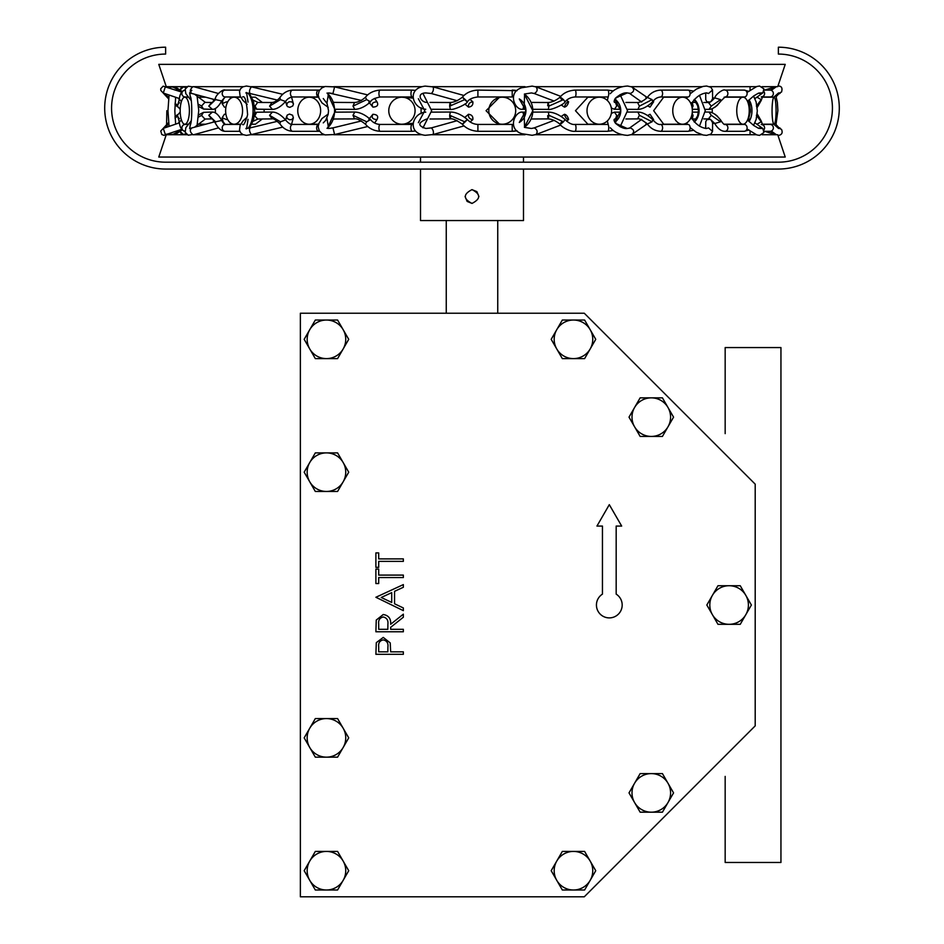 <?xml version="1.0" encoding="UTF-8"?>
<svg xmlns="http://www.w3.org/2000/svg" width="944" height="944" viewBox="0 0 944 944"><rect width="100%" height="100%" fill="white"/><g stroke="black" fill="none" stroke-linecap="round" stroke-linejoin="round"><path stroke-width="1.42" d="M725.169 433.638L725.169 347.569L780.948 347.569L780.948 862.474L725.169 862.474L725.169 776.405M780.948 433.638L780.948 485.122M780.948 724.909L780.948 776.405M616.172 594.13A12.874 12.874 0 0 1 609.305 617.895A12.874 12.874 0 0 1 602.449 594.13L602.449 526.068L596.95 526.068L609.305 504.662L621.671 526.068L616.172 526.068L616.172 594.13M755.2 484.154L584.277 313.231L300.369 313.231L300.369 896.8L584.277 896.8L755.2 725.877L755.2 484.154M403.348 631.772L375.889 631.772L376.255 620.055L383.229 614.52C388.55 615.346 391.028 618.591 390.674 624.255L403.348 614.166L403.348 617.223L390.674 627.312L390.674 629.306L403.348 629.306L403.348 631.772M375.889 597.269L403.348 584.596L403.348 587.274L394.545 591.333L394.545 603.782L403.348 607.96L403.348 610.65L375.889 597.269M375.889 583.545L378.697 583.545L378.697 577.551L403.348 577.551L403.348 575.097L378.697 575.097L378.697 569.102L375.889 569.102L375.889 583.545M375.889 567.344L378.697 567.344L378.697 561.361L403.348 561.361L403.348 558.895L378.697 558.895L378.697 552.913L375.889 552.913L375.889 567.344M403.348 654.31L375.889 654.31L376.302 642.663L383.252 637.412L390.214 642.888L390.674 651.844L403.348 651.844L403.348 654.31M378.697 624.161C378.19 620.243 379.689 617.848 383.217 616.987C386.828 617.836 388.385 620.267 387.89 624.279L387.854 629.306L378.697 629.306L378.697 624.161M391.725 602.449L381.234 597.481L391.725 592.631L391.725 602.449M378.697 646.817C378.225 642.958 379.748 640.646 383.264 639.879C386.851 640.681 388.397 643.065 387.913 647.041L387.854 651.844L378.697 651.844L378.697 646.817M745.819 595.369L751.389 605.021L740.249 624.314L717.971 624.314L706.832 605.021L717.971 585.728L740.249 585.728L745.819 595.369A19.293 19.293 0 0 1 729.11 624.314A19.293 19.293 0 0 1 712.401 595.369A19.293 19.293 0 0 1 745.819 595.369M478.903 196.494L476.873 191.644M476.85 191.62L472 189.626C480.897 194.228 480.897 198.83 472 203.42C463.103 198.818 463.103 194.216 472 189.626M420.505 169.059L420.505 220.554L523.495 220.554L523.495 169.059M465.097 196.564L467.127 201.402M467.15 201.426L472 203.42M472 169.059L165.625 169.059A60.935 60.935 0 0 1 104.701 108.135A60.935 60.935 0 0 1 165.625 47.2L165.625 54.068A54.068 54.068 0 0 0 111.569 108.135A54.068 54.068 0 0 0 165.625 162.191L778.375 162.191A54.068 54.068 0 0 0 832.431 108.135A54.068 54.068 0 0 0 778.375 54.068L778.375 47.2A60.935 60.935 0 0 1 839.299 108.135A60.935 60.935 0 0 1 778.375 169.059L472 169.059M187.124 86.671L166.262 86.671L158.769 64.369L785.231 64.369L777.738 86.671M192.765 86.671L243.245 86.671M250.88 86.671L324.512 86.671M333.822 86.671L422.039 86.671M432.293 86.671L525.006 86.671M777.738 134.732L785.231 157.046L158.769 157.046L166.262 134.732L187.124 134.732M525.006 134.732L432.293 134.732M422.039 134.732L333.822 134.732M324.512 134.732L250.88 134.732M243.245 134.732L192.765 134.732M535.283 86.671L621.954 86.671M631.324 86.671L702.053 86.671M709.77 86.671L756.286 86.671M762.02 86.671L777.349 86.671M777.349 134.732L762.02 134.732M756.286 134.732L709.77 134.732M702.053 134.732L631.324 134.732M621.954 134.732L535.283 134.732M335.38 109.846L335.38 111.557M213.025 99.167L213.84 100.866M215.374 108.418L215.374 112.997M213.84 120.537L213.014 122.236M251.918 97.197L255.435 97.197L262.29 102.424M264.119 109.303L264.119 112.1M262.29 118.979L255.435 124.219L251.918 124.219M401.92 97.197A13.511 13.157 90 0 1 415.077 110.708A13.511 13.157 90 0 1 401.92 124.219A13.511 13.157 90 0 1 388.775 110.708A13.511 13.157 90 0 1 401.92 97.197L412.953 98.105M421.107 107.699L421.095 113.705M412.953 123.298L401.92 124.219M242.573 110.708A13.511 8.472 90 0 1 234.1 124.219A13.511 8.472 90 0 1 225.628 110.708A13.511 8.472 90 0 1 234.1 97.197A13.511 8.472 90 0 1 242.573 110.708M166.828 110.708L166.604 124.219L166.828 110.708M189.39 110.708A13.511 4.602 90 0 1 184.788 124.219A13.511 4.602 90 0 1 180.186 110.708A13.511 4.602 90 0 1 184.788 97.197A13.511 4.602 90 0 1 189.39 110.708M320.63 110.708A13.511 11.434 90 0 1 309.195 124.219A13.511 11.434 90 0 1 297.761 110.708A13.511 11.434 90 0 1 309.195 97.197A13.511 11.434 90 0 1 320.63 110.708M682.559 124.219L663.679 124.219L653.661 110.708L663.679 97.197L682.559 97.197A13.511 9.794 -90 0 1 692.341 110.708A13.511 9.794 -90 0 1 682.559 124.219A13.511 9.794 -90 0 1 672.765 110.708A13.511 9.794 -90 0 1 682.559 97.197M502.255 124.219L499.541 124.219L486.054 110.708L499.541 97.197L502.255 97.197A13.511 13.452 -90 0 1 515.695 110.708A13.511 13.452 -90 0 1 502.255 124.219A13.511 13.452 -90 0 1 488.803 110.708A13.511 13.452 -90 0 1 502.255 97.197M599.298 124.219L587.888 124.219L575.462 110.708L587.888 97.197L599.298 97.197A13.511 12.284 -90 0 1 611.582 110.708A13.511 12.284 -90 0 1 599.298 124.219A13.511 12.284 -90 0 1 587.015 110.708A13.511 12.284 -90 0 1 599.298 97.197M712.248 112.82L712.248 108.595M776.074 110.708A13.511 2.006 -90 0 1 774.068 124.219A13.511 2.006 -90 0 1 772.062 110.708A13.511 2.006 -90 0 1 774.068 97.197A13.511 2.006 -90 0 1 776.074 110.708M749.229 110.708A13.511 6.23 -90 0 1 742.999 124.219A13.511 6.23 -90 0 1 736.757 110.708A13.511 6.23 -90 0 1 742.999 97.197A13.511 6.23 -90 0 1 749.229 110.708M667.998 407.501L673.568 417.142L662.428 436.435L640.15 436.435L629.011 417.142L640.15 397.849L662.428 397.849L667.998 407.501A19.293 19.293 0 0 1 651.289 436.435A19.293 19.293 0 0 1 634.58 407.501A19.293 19.293 0 0 1 667.998 407.501M590.177 329.68L595.747 339.321L584.607 358.614L562.329 358.614L551.19 339.321L562.329 320.028L584.607 320.028L590.177 329.68A19.293 19.293 0 0 1 573.468 358.614A19.293 19.293 0 0 1 556.759 329.68A19.293 19.293 0 0 1 590.177 329.68M343.156 329.68L348.725 339.321L337.586 358.614L315.32 358.614L304.18 339.321L315.32 320.028L337.586 320.028L343.156 329.68A19.293 19.293 0 0 1 326.447 358.614A19.293 19.293 0 0 1 309.75 329.68A19.293 19.293 0 0 1 343.156 329.68M343.156 462.525L348.725 472.177L337.586 491.458L315.32 491.458L304.18 472.177L315.32 452.884L337.586 452.884L343.156 462.525A19.293 19.293 0 0 1 326.447 491.458A19.293 19.293 0 0 1 309.75 462.525A19.293 19.293 0 0 1 343.156 462.525M343.156 728.213L348.725 737.866L337.586 757.159L315.32 757.159L304.18 737.866L315.32 718.573L337.586 718.573L343.156 728.213A19.293 19.293 0 0 1 326.447 757.159A19.293 19.293 0 0 1 309.75 728.213A19.293 19.293 0 0 1 343.156 728.213M343.156 861.07L348.725 870.71L337.586 890.003L315.32 890.003L304.18 870.71L315.32 851.417L337.586 851.417L343.156 861.07A19.293 19.293 0 0 1 326.447 890.003A19.293 19.293 0 0 1 309.75 861.07A19.293 19.293 0 0 1 343.156 861.07M590.177 861.07L595.747 870.71L584.607 890.003L562.329 890.003L551.19 870.71L562.329 851.417L584.607 851.417L590.177 861.07A19.293 19.293 0 0 1 573.468 890.003A19.293 19.293 0 0 1 556.759 861.07A19.293 19.293 0 0 1 590.177 861.07M667.998 783.249L673.568 792.889L662.428 812.182L640.15 812.182L629.011 792.889L640.15 773.596L662.428 773.596L667.998 783.249A19.293 19.293 0 0 1 651.289 812.182A19.293 19.293 0 0 1 634.58 783.249A19.293 19.293 0 0 1 667.998 783.249M778.788 135.381C781.939 134.65 782.859 132.656 781.538 129.399L778.422 127.912M778.422 93.503L781.538 92.005C782.623 88.276 781.715 86.282 778.788 86.034C781.715 86.282 782.623 88.276 781.538 92.005C782.623 88.276 781.715 86.282 778.788 86.034C781.715 86.282 782.623 88.276 781.538 92.005M757.171 113.87L761.242 120.997L761.218 121.788L756.923 124.254M763.897 132.443L762.846 128.537L758.893 128.384M749.005 119.145L747.884 119.097M756.923 97.161L761.218 99.627L761.242 100.406L757.171 107.533M758.893 93.031L762.846 92.878L763.897 88.972M747.884 102.306L749.005 102.271M705.227 112.053L708.991 112.041C712.425 112.041 716.319 114.72 720.673 120.089L720.532 121.788L714.726 123.534C717.912 128.785 721.346 131.381 725.039 131.299A3.434 2.844 90 0 0 727.883 127.865A3.434 2.844 90 0 0 725.039 124.431C724.367 125.009 722.939 123.593 720.744 120.218M708.991 112.041L711.269 115.286L708.437 118.885C708.791 117.941 710.915 119.534 714.797 123.664M692.164 113.304L693.073 115.404L692.117 118.448M690.111 127.558L696.436 132.337L703.056 134.992L706.584 135.37L710.903 134.131L712.519 131.428L708.519 127.9L706.36 128.514L708.519 127.9M712.519 131.428L712.614 122.696L710.867 119.746M710.148 119.381L706.891 119.593L705.758 121.682L705.687 128.49M717.617 116.348L714.938 114.2M748.97 91.415L744.261 90.105L725.039 90.105C723.151 88.795 715.564 94.353 714.726 97.881L720.532 99.627L720.673 101.315C716.319 106.696 712.425 109.374 708.991 109.362L705.227 109.351M714.797 97.751C711.811 101.197 709.687 102.79 708.437 102.518L711.269 106.129L708.991 109.362M692.117 102.967L693.073 105.999L692.164 108.112M706.973 92.937L708.519 93.515L712.519 89.987L710.903 87.285L706.584 86.034L703.056 86.423L696.436 89.066L690.111 93.845M705.687 92.925L705.758 99.722L706.891 101.81L710.148 102.035M714.938 107.215L717.617 105.067M710.867 101.657L712.614 98.719L712.519 89.987M627.489 112.088L637.908 112.029C642.475 112.171 647.431 114.72 652.752 119.711L652.08 121.788L647.383 123.994C650.569 128.478 654.947 130.909 660.54 131.299A3.434 2.053 90 0 0 662.594 127.865A3.434 2.053 90 0 0 660.54 124.431C658.499 124.856 655.915 123.298 652.788 119.758M637.908 112.029L639.407 115.286L637.589 118.897C639.088 118.26 642.357 119.982 647.419 124.042M611.346 113.374L614.426 112.159L616.739 115.404L615.512 118.991M616.739 115.404L615.559 123.334L627.276 128.514L630.238 127.9C634.191 129.658 634.71 131.865 631.784 134.52L645.625 125.009L646.286 122.897M647.313 123.924L645.625 125.009M653.59 119.581L650.05 114.283L653.59 119.581L653.106 120.195M693.333 91.096L688.07 90.105L660.54 90.105C654.947 90.494 650.569 92.937 647.383 97.409L652.08 99.627L652.752 101.704C647.431 106.684 642.475 109.244 637.908 109.374L627.489 109.315M647.419 97.362C644.162 100.501 640.882 102.212 637.589 102.518L639.407 106.129L637.908 109.374M615.512 102.424L616.739 105.999L614.426 109.244L611.346 108.041M629.306 93.196L630.238 93.515C634.191 91.757 634.71 89.55 631.784 86.895L645.566 96.359M653.59 101.822L650.05 107.12L653.649 101.716L653.106 101.22M647.832 105.988L650.05 107.12M630.238 127.9L629.306 128.219M646.286 98.518L645.625 96.394M650.05 114.283L647.832 115.428M613.199 130.496L607.724 131.299A3.434 1.027 90 0 0 608.75 127.865A3.434 1.027 90 0 0 607.724 124.431L574.979 124.431C572.099 124.844 568.795 123.216 565.067 119.534L563.497 121.788C560.052 124.667 559.414 124.738 561.586 121.965M532.758 112.112L548.381 112.029L548.842 115.286C548.37 119.475 547.992 119.593 547.697 115.652M524.227 115.404L524.569 127.393L531.401 128.478L534.28 127.9C537.348 129.658 537.938 131.865 536.05 134.52L532.156 135.299L521.82 133.682C506.798 129.127 515.07 110.59 522.893 112.171L524.357 117.091M536.168 134.496L560.76 125.033M568.618 119.581C566.636 119.18 565.244 117.41 564.441 114.283C566.424 114.684 567.816 116.454 568.618 119.581L566.53 121.115M531.059 102.424L548.169 102.518C552.075 102.247 556.028 100.477 560.028 97.185L560.028 97.185C563.474 92.96 568.465 90.6 574.979 90.105A3.434 1.027 90 0 1 576.005 93.539A3.434 1.027 90 0 1 574.979 96.972L607.724 96.972A3.434 1.027 90 0 0 608.75 93.539A3.434 1.027 90 0 0 607.724 90.105L574.979 90.105M561.586 99.439C559.414 96.677 560.052 96.736 563.497 99.627L565.055 101.881C567.391 98.967 570.695 97.326 574.979 96.972M547.697 105.763C547.992 101.81 548.37 101.94 548.842 106.129L548.381 109.374L532.758 109.303M524.357 104.312L522.893 109.244C515.07 110.826 506.798 92.288 521.82 87.733L532.156 86.116L536.05 86.895C537.938 89.55 537.348 91.757 534.28 93.515L531.401 92.937L534.28 93.515M568.618 101.822C567.816 104.961 566.424 106.719 564.441 107.12C565.244 103.993 566.636 102.235 568.618 101.822L566.53 100.3M561.255 104.996L564.441 107.12M531.059 118.991L548.157 118.897C552.016 119.121 555.969 120.903 560.028 124.219L560.028 124.219C561.715 127.475 570.719 131.924 574.979 131.299A3.434 1.027 90 0 0 576.005 127.865A3.434 1.027 90 0 0 574.979 124.431M560.76 96.371L536.168 86.919M564.441 114.283L561.255 116.419M464.696 121.788C461.876 124.667 461.994 124.738 465.062 121.965C467.882 119.086 467.752 119.015 464.696 121.788L449.674 115.286L450.359 112.029C455.681 112.053 461.345 114.543 467.363 119.499L467.363 119.499C470.242 122.59 473.758 124.242 477.9 124.431L477.9 131.299C471.327 130.827 466.159 128.478 462.395 124.254L462.395 124.254C456.483 120.077 452.4 118.283 450.158 118.897L430.004 119.003M433.084 134.532L433.154 134.52C433.803 131.865 433.202 129.658 431.349 127.9L457.156 120.69M472.85 119.581C469.581 119.18 468.13 117.41 468.484 114.283C471.752 114.684 473.204 116.454 472.85 119.581L470.065 121.977M464.873 117.386L468.484 114.283M430.004 102.4L450.158 102.518C454.158 102.294 458.241 100.512 462.395 97.161L462.395 97.161C466.076 92.807 471.245 90.459 477.9 90.105L477.9 96.972L512.214 96.972L512.214 90.105A20.591 20.591 90 0 1 517.041 90.683L477.9 90.105M465.062 99.439C461.994 96.677 461.876 96.736 464.696 99.627C467.752 102.389 467.882 102.33 465.062 99.439M450.843 105.763C450.3 101.81 449.91 101.94 449.674 106.129L450.359 109.374C453.037 110.365 466.82 104.3 467.363 101.917L467.363 101.917C468.956 99.226 472.472 97.574 477.9 96.972M426.629 102.389C421.272 102.459 415.513 93.043 425.956 92.937L431.373 93.527C433.202 91.757 433.803 89.55 433.154 86.895L433.084 86.872M472.85 101.822C473.204 104.961 471.752 106.719 468.484 107.12C468.13 103.993 469.581 102.235 472.85 101.822L470.065 99.439M449.674 115.286C449.91 119.475 450.3 119.593 450.843 115.652M464.023 125.894L433.131 134.52L425.201 135.299C405.743 133.045 412.965 112.419 425.768 112.171M431.373 93.527L425.956 92.937M468.484 107.12L464.873 104.029M412.858 124.419L380.161 124.431C376.16 124.242 372.963 122.637 370.579 119.617L366.685 121.788L365.422 124.148C360.077 120.018 356.454 118.26 354.519 118.897L334.624 119.003M370.567 119.605C365.269 114.802 360.006 112.277 354.802 112.029L352.997 115.286L354.519 118.897M328.229 114.059L321.998 118.507L318.694 123.723L318.187 126.791L319.225 130.709L321.845 133.482L325.102 134.909L334.601 134.544L332.949 127.877L361.375 120.974M376.975 119.581C372.55 119.298 371.204 117.54 372.915 114.283C377.34 114.566 378.686 116.336 376.975 119.581L374.603 123.027M368.844 119.263L372.915 114.283M334.624 102.4L354.519 102.518C358.201 102.259 361.835 100.512 365.422 97.256L366.685 99.627L370.579 101.799C371.193 99.804 374.39 98.2 380.161 96.972A3.434 1.227 90 0 1 378.933 93.539A3.434 1.227 90 0 1 380.161 90.105L412.198 90.105A3.434 1.227 90 0 0 410.97 93.539A3.434 1.227 90 0 0 412.198 96.972L412.858 96.996M354.519 102.518L352.997 106.129L354.802 109.374C360.006 109.126 365.269 106.613 370.567 101.81M334.589 86.895L332.949 93.539L328.583 92.901L361.375 100.43M376.975 101.822C378.686 105.067 377.34 106.837 372.915 107.12C371.193 103.875 372.55 102.117 376.975 101.822L374.603 98.388M372.915 107.12L368.844 102.141M285.536 119.923L280.439 121.788L279.92 123.865C283.117 128.49 287.377 130.98 292.664 131.299A3.434 2.218 90 0 1 290.445 127.865A3.434 2.218 90 0 1 292.664 124.431C290.764 124.797 288.392 123.298 285.536 119.923M285.513 119.888C280.934 114.755 276.557 112.135 272.391 112.041L269.595 115.286L272.12 118.897L257.688 119.027L254.42 115.593M272.202 112.029L256.685 112.23L255.01 115.404M251.777 134.414L251.352 134.52C249.44 131.865 249.015 129.658 250.077 127.9L277.524 121.292M248.048 119.298L246.632 128.526L249.841 127.888M291.696 119.581L289.478 119.723L287.507 118.637L286.657 116.808L287.283 115.038L289.478 114.059L292.581 115.239L293.36 117.847L291.696 119.581M258.137 102.448L271.931 102.518C274.503 102.33 277.17 100.678 279.92 97.551L280.439 99.627L285.536 101.492C287.212 98.919 289.596 97.409 292.664 96.972A3.434 2.218 90 0 1 290.445 93.539A3.434 2.218 90 0 1 292.664 90.105L318.86 90.105A20.591 15.718 90 0 1 319.591 90.128L318.86 90.105A3.434 2.218 90 0 0 316.641 93.539A3.434 2.218 90 0 0 318.47 96.925M271.931 102.518L269.595 106.129L272.391 109.374C276.557 109.28 280.934 106.66 285.513 101.527M257.688 102.389L255.01 105.999L256.685 109.185L272.202 109.374M277.524 100.111L250.077 93.515C249.015 91.757 249.44 89.55 251.352 86.895L251.777 86.99M291.554 97.055L293.442 104.041L292.805 105.929L289.832 107.356L287.507 106.601L286.74 105.386L287.295 103.026L289.124 101.787L291.696 101.822L293.36 103.569M282.657 127.133L251.588 134.532L246.396 135.37L242.891 134.579L240.649 132.762L239.505 130.166L240.095 125.505L242.997 120.938L247.198 117.032M249.841 93.527L246.632 92.89L248.048 102.117M293.36 117.847L291.554 124.348M240.59 124.431L225.179 124.431C224.861 125.056 223.704 123.735 221.698 120.478L215.562 121.788L215.433 123.275C218.371 128.632 221.616 131.31 225.179 131.299A3.434 2.962 90 0 1 225.179 124.431L223.103 121.764L222.123 117.752L224.377 114.283L225.887 114.047M221.698 120.478C218.63 114.838 215.527 112.041 212.4 112.065L208.789 115.286L211.539 118.873C211.657 117.965 212.955 119.44 215.433 123.275M211.94 112.029L203.503 112.36L201.568 115.404L204.848 119.027L211.987 118.897M191.184 120.903L185.826 127.7L185.189 132.29L188.222 135.193L192.753 134.52C189.803 131.865 189.543 129.658 191.962 127.9M190.44 124.289L189.65 128.526L214.689 121.8M227.469 119.109L226.536 119.581L222.123 117.752M239.823 90.105L225.179 90.105C223.28 88.653 216.046 94.754 215.433 98.141L215.562 99.627L221.698 100.937L225.179 96.972L223.103 99.651L222.123 103.663L226.536 101.822L227.469 102.294M215.433 98.141C213.556 101.327 212.258 102.79 211.539 102.542L208.789 106.129L212.4 109.351C215.527 109.374 218.63 106.566 221.698 100.937M211.987 102.518L204.848 102.389L201.568 105.999L203.503 109.044L211.94 109.374M214.689 99.616L191.962 93.515C189.543 91.757 189.803 89.55 192.753 86.895L188.222 86.211L185.189 89.125L185.826 93.704L191.184 100.501M230.053 96.972L230.43 98.53M225.887 107.356L224.377 107.12L222.123 103.663M191.361 93.491L189.626 92.89L190.44 97.126M230.43 122.885L230.053 124.431M181.378 119.782L179.313 122.401C179.903 127.629 181.885 130.602 185.248 131.299M180.21 112.076L177.366 115.286L178.534 118.047M168.528 122.637L160.763 131.039L161.79 134.508L164.044 135.381L167.171 134.036L165.318 134.52L163.277 128.372L179.395 122.862M185.248 90.105C181.85 90.884 179.879 93.857 179.313 99.014L181.378 101.622M178.534 103.368L177.366 106.129L180.21 109.327M179.395 98.554L163.277 93.031L165.318 86.895L181.637 92.064M181.956 129.729L173.425 134.166L171.489 134.52L169.306 133.458M169.306 87.945L171.489 86.895L173.425 87.249L181.956 91.686M186.015 133.8L183.372 134.52L180.162 131.499M180.162 89.916L183.372 86.895L186.015 87.615M775.095 86.671L773.089 88.819M773.089 132.597L775.095 134.732M762.445 124.667A3.434 3.316 90 0 1 763.932 129.906M761.242 120.997L762.634 124.927L761.265 124.431L770.056 124.431A3.434 3.316 90 0 1 773.372 127.865A3.434 3.316 90 0 1 770.056 131.299L764.18 131.299M761.218 121.788L756.404 115.286M747.506 120.041L753.713 125.469L758.256 128.148L760.368 127.9M763.932 91.509A3.434 3.316 90 0 1 762.445 96.748M773.372 88.701L770.044 90.105A3.434 3.316 90 0 1 773.372 93.539A3.434 3.316 90 0 1 770.056 96.972L761.265 96.972L762.634 96.477L761.242 100.406M761.218 99.627L756.404 106.129M747.506 101.374L753.713 95.946L758.256 93.267L760.368 93.515M725.039 124.431L744.261 124.431A3.434 2.844 90 0 1 747.105 127.865A3.434 2.844 90 0 1 744.261 131.299L748.97 129.989M720.532 121.788L711.269 115.286M693.073 115.404L692.247 118.909C696.106 124.502 700.814 127.7 706.36 128.514M748.993 121.54A13.735 7.694 90 0 0 748.993 99.863M725.039 90.105A3.434 2.844 90 0 1 727.883 93.539A3.434 2.844 90 0 1 725.039 96.972L744.261 96.972A3.434 2.844 90 0 0 747.105 93.539A3.434 2.844 90 0 0 744.261 90.105M720.532 99.627L711.269 106.129M693.073 105.999L692.247 102.507C696.106 96.913 700.814 93.704 706.36 92.89L708.519 93.515M660.54 124.431L688.07 124.431A3.434 2.053 90 0 1 690.111 127.865A3.434 2.053 90 0 1 688.07 131.299L693.333 130.319M652.08 121.788L639.407 115.286M694.3 122.024A13.735 11.009 90 0 0 694.3 99.391M660.54 90.105A3.434 2.053 90 0 1 662.594 93.539A3.434 2.053 90 0 1 660.54 96.972L688.07 96.972A3.434 2.053 90 0 0 690.111 93.539A3.434 2.053 90 0 0 688.07 90.105M652.08 99.627L639.407 106.129M616.739 105.999L615.559 98.082L627.276 92.901L630.238 93.515M563.497 121.788L548.842 115.286M524.569 127.393L531.401 128.478L534.162 127.924M614.756 99.179L620.668 110.708L614.756 122.224A13.735 13.098 90 0 0 614.78 99.144M563.497 99.627L548.842 106.129M524.227 105.999L524.569 94.011L531.401 92.937L524.569 94.011M477.9 124.431L512.214 124.431L512.214 131.299L517.041 130.732A20.591 20.591 90 0 1 512.214 131.299L477.9 131.299M431.384 127.888L425.956 128.478L431.349 127.9M519.283 122.472A13.735 13.723 -90 0 0 519.283 98.931L525.938 110.708L519.283 122.472M524.38 94.093A20.591 20.591 90 0 1 524.38 127.322L532.805 110.708L524.38 94.093M464.696 99.627L449.674 106.129M380.161 124.431A3.434 1.227 90 0 0 378.933 127.865A3.434 1.227 90 0 0 380.161 131.299C373.966 130.886 369.045 128.502 365.411 124.136M412.198 124.431A3.434 1.227 90 0 0 410.97 127.865A3.434 1.227 90 0 0 412.198 131.299L415.466 131.015M366.685 121.788L352.997 115.286M326.943 118.165L328.583 128.514L332.949 127.9M366.685 99.627L352.997 106.129M326.943 103.238L328.583 92.901M318.47 124.49A3.434 2.218 90 0 0 316.641 127.865A3.434 2.218 90 0 0 318.86 131.299L319.591 131.287A20.591 15.718 90 0 1 318.86 131.299L292.664 131.299M280.439 121.788L269.595 115.286M327.013 93.102A20.591 15.718 90 0 1 327.013 128.313M280.439 99.627L269.595 106.129M255.01 105.999L254.42 105.822M215.562 121.788L208.789 115.286M201.568 115.404L198.511 117.056M247.965 93.019A20.591 10.455 90 0 1 247.965 128.396M225.179 90.105A3.434 2.962 90 0 0 225.179 96.972L240.59 96.972M215.562 99.627L208.789 106.129M201.568 105.999L198.511 104.359M187.962 124.431L185.248 124.431A3.434 3.363 90 0 0 181.885 127.865A3.434 3.363 90 0 0 184.989 131.287M179.325 121.788L177.366 115.286M177.425 116.124L175.041 118.153M168.681 123.935L164.799 127.723M184.989 90.117A3.434 3.363 90 0 0 181.885 93.539A3.434 3.363 90 0 0 185.248 96.972L187.962 96.972M179.325 99.627L177.366 106.129M177.425 105.291L175.041 103.25M168.681 97.48L164.799 93.68M180.41 91.651A3.434 3.41 -90 0 0 177.566 90.105L175.785 90.105M175.785 131.299L177.566 131.299A3.434 3.41 -90 0 0 180.41 129.753M497.748 220.554L497.748 313.231M446.252 220.554L446.252 313.231M420.505 162.191L420.505 157.046M523.495 157.046L523.495 162.191M240.708 124.219L234.1 124.219M205.462 124.219L197.709 124.219M188.139 124.219L184.788 124.219M318.541 124.219L309.195 124.219M750.055 134.732L750.067 131.299M750.055 90.128L750.055 86.671M762.221 124.219L774.068 124.219M724.107 124.219L742.999 124.219M762.221 97.197L774.068 97.197M724.107 97.197L742.999 97.197M240.708 97.197L234.1 97.197M205.462 97.197L197.709 97.197M188.139 97.197L184.788 97.197M318.541 97.197L309.195 97.197M775.815 125.906L777.88 110.566L777.36 102.353L775.815 95.497L780.122 93.291M778.635 128.526L773.773 124.219M780.122 128.113L776.841 126.732M771.331 90.294L776.416 86.671M771.331 131.122L776.416 134.732M773.773 97.197L778.635 92.89M773.372 132.715L770.044 131.299M750.409 112.065L749.194 112.076M763.814 132.608L759.578 135.381L756.769 134.898L746.964 128.939M762.846 128.537L754.917 122.803M770.056 90.105L764.18 90.105M747.931 102.459L749.076 102.471M746.964 92.477L756.769 86.506L759.578 86.034L763.814 88.807M749.076 118.944L747.931 118.956M749.194 109.339L750.409 109.351M754.917 98.613L762.846 92.878M698.336 112.1L692.294 112.147M714.266 122.921L712.602 124.03M748.25 120.82L750.445 110.908L749.713 104.513L748.25 100.595M692.294 102.4L696.283 102.424M703.835 102.483L708.649 102.518M691.633 102.625L692.094 103.25L692.247 102.507M686.595 98.4L687.468 96.972M707.268 93.126L706.36 92.89M706.891 101.81L707.929 102.507M753.56 125.363L756.144 119.416L757.312 110.908L756.12 101.94L753.56 96.052M744.261 131.299L725.039 131.299M720.744 101.197L725.039 96.972M708.649 118.897L703.835 118.932M696.283 118.991L692.294 119.015M692.294 109.268L698.336 109.303M692.247 118.909L692.094 118.165L691.633 118.791M686.595 123.015L687.468 124.431M707.929 118.909L706.891 119.593M712.602 97.374L714.266 98.495M620.597 112.124L614.426 112.159M615.582 118.968C613.576 118.897 613.565 120.348 615.559 123.334C620.232 127.216 624.137 128.95 627.276 128.514L629.754 128.006M632.268 134.402L627.63 135.37C620.173 134.957 614.391 132.408 610.284 127.723M608.196 124.431L607.311 120.962M694.111 121.8L697.651 115.782L698.395 110.932L697.699 105.787L694.111 99.604M615.417 102.389L618.025 102.4M625.872 102.448L637.66 102.518M615.582 102.448C613.659 102.707 613.659 101.244 615.559 98.082C620.232 94.188 624.137 92.465 627.276 92.901L629.754 93.409M610.284 93.692C614.391 89.007 620.173 86.459 627.63 86.046L632.268 87.001M641.708 102.046L629.141 93.09M699.457 126.166L705.262 110.708L699.457 95.25M688.07 131.299L660.54 131.299M652.788 101.657C654.676 98.908 657.26 97.35 660.54 96.972M637.66 118.897L625.872 118.968M618.025 119.015L615.417 119.027M614.426 109.244L620.597 109.28M608.196 96.984L607.311 100.453M629.141 128.325L641.708 119.369M645.59 96.382L647.313 97.48M548.381 112.029C554.069 112.336 559.627 114.838 565.055 119.534M525.855 112.147L522.952 112.159M522.882 102.07L519.849 99.297M554.163 101.079L534.103 93.468M620.114 126.779L627.524 110.708L620.114 94.636M613.199 90.907L607.724 90.105M607.724 131.299L574.979 131.299M565.055 101.881C563.71 104.902 549.974 110.542 548.381 109.374M522.952 109.244L525.855 109.256M519.849 122.106L522.882 119.345M534.103 127.936L554.163 120.336M450.359 112.029L431.609 112.135M425.768 109.244C412.965 108.985 405.743 88.37 425.201 86.116L433.119 86.883L464.023 95.509M431.609 109.28L450.359 109.374M425.956 128.478C417.602 125.871 417.826 122.72 426.629 119.027M457.156 100.725L431.384 93.527M354.743 112.029L335.344 112.159M328.583 128.514L332.949 127.877M422.983 127.853L431.656 110.708L422.983 93.562M415.466 90.4L412.198 90.105M365.411 97.279C368.868 92.96 373.777 90.577 380.161 90.105M334.554 102.389L333.94 102.223M328.229 107.345L321.998 102.896L318.694 97.692L318.187 94.624L319.225 90.695L321.845 87.934L325.102 86.506L334.601 86.872L367.688 94.907M418.357 98.731L424.788 110.708L418.357 122.685M412.198 131.299L380.161 131.299M412.198 96.972L380.161 96.972M335.344 109.256L354.743 109.374M333.94 119.192L334.554 119.027M334.601 134.544L367.688 126.508M318.86 124.431L292.664 124.431M254.691 112.855L256.685 112.23M285.194 119.475L285.831 119.322M286.74 116.018L285.619 120.089M327.367 128.384L335.391 110.708L327.367 93.019M279.896 97.574C283.117 92.925 287.377 90.435 292.664 90.105M257.924 102.389L253.122 100.147M246.254 92.477L245.912 93.008L246.632 92.89M247.198 104.371L242.997 100.465L240.095 95.899L239.505 91.238L240.649 88.642L242.891 86.836L246.396 86.034L251.6 86.883L282.657 94.282M323.273 122.885L325.645 120.407L328.146 114.484L328.524 110.649L327.072 103.521L323.273 98.53M318.86 96.972L292.664 96.972M271.931 118.885C273.052 118.189 275.719 119.853 279.92 123.865M246.632 128.526L245.912 128.408L246.254 128.939M253.122 121.269L257.924 119.027M254.691 108.548L256.685 109.185M285.831 102.094L285.194 101.94M285.619 101.327L286.74 105.386M198.641 114.908L203.503 112.36M221.486 120.018L222.607 119.723M249.369 128.03L253.464 120.207L254.75 111.25L253.488 101.315L249.369 93.385M205.367 102.4L194.818 94.4M191.833 90.305L189.626 92.89M218.335 93.468L193.685 86.671M242.608 124.431C243.611 125.871 245.275 122.649 247.611 114.767C246.608 101.327 244.933 95.391 242.608 96.972M239.823 131.299L225.179 131.299M194.818 127.015L205.367 119.015M198.641 106.507L203.503 109.044M193.685 134.732L218.335 127.936M222.607 101.681L221.486 101.397M174.97 116.808L177.448 114.672M196.966 94.955L198.747 110.507L196.954 126.449M179.301 99.12L178.428 103.604L179.454 102.79M179.277 99.25L177.944 98.07M168.528 98.778L160.763 90.376L160.716 88.736L163.147 86.164L167.171 87.379M190.051 125.269C192.34 123.806 192.293 97.02 190.051 96.135M179.454 118.625L178.428 117.799L179.301 122.295M177.944 123.345L179.277 122.165M174.97 104.595L177.448 106.743M166.463 134.414L181.637 129.352M168.811 133.623L169.944 134.732M175.643 97.303L174.829 110.967L175.643 124.112M180.658 91.733L177.566 90.105M182.168 91.45L174.888 86.671M169.07 95.108L167.961 110.731L169.07 126.307M177.566 131.299L180.658 129.682M182.168 129.953L174.888 134.732M169.944 86.671L168.811 87.78M180.068 131.57L181.814 134.732M181.814 86.671L180.068 89.833M778.776 127.546L776.192 124.761M764.557 90.105L774.434 87.049M778.776 93.857L776.192 96.642M774.434 134.355L764.557 131.299M775.815 95.497L776.841 94.683L775.815 95.497"/></g></svg>

